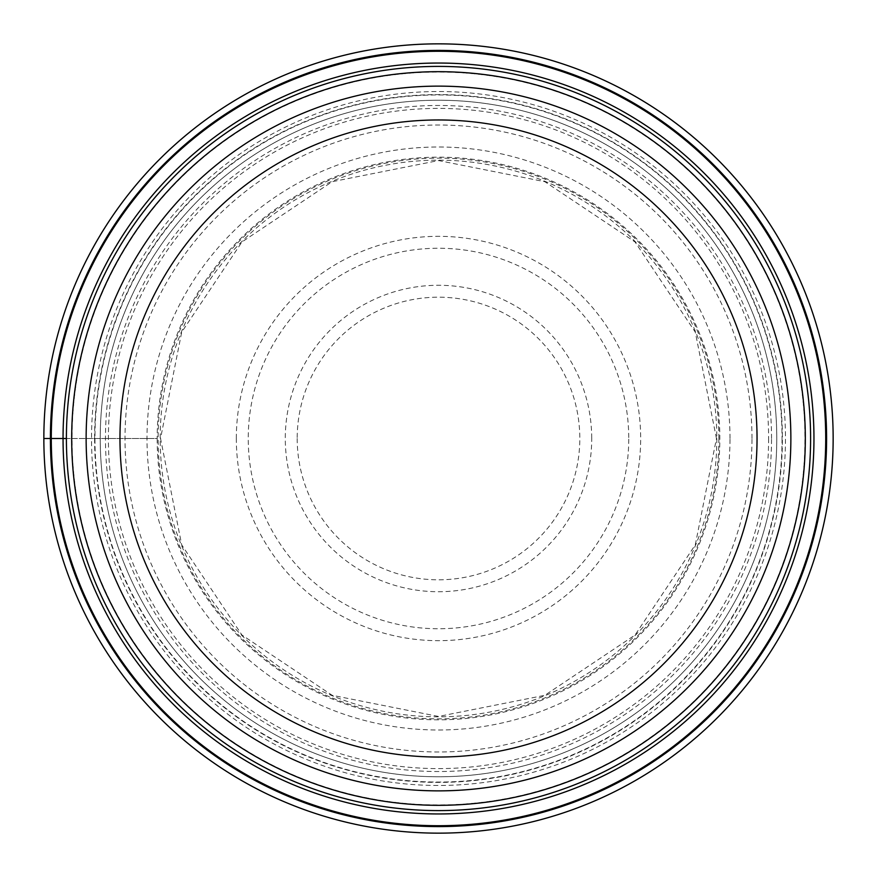 <?xml version="1.0" encoding="UTF-8"?>
<svg xmlns="http://www.w3.org/2000/svg" width="877" height="877" viewBox="0 0 877 877"><rect width="100%" height="100%" fill="white"/><g stroke="black" fill="none" stroke-linecap="round" stroke-linejoin="round"><path stroke-width="0.66" stroke-dasharray="4.38 3.29" d="M771.53 438.5A333.03 333.03 0 0 0 438.5 105.47A333.03 333.03 0 0 0 105.47 438.5A333.03 333.03 0 0 0 438.5 771.53A333.03 333.03 0 0 0 771.53 438.5M43.85 438.5A394.65 394.65 0 0 0 438.5 833.15A394.65 394.65 0 0 0 833.15 438.5A394.65 394.65 0 0 0 438.5 43.85A394.65 394.65 0 0 0 43.85 438.5L72.035 438.5A366.465 366.465 0 0 1 438.5 72.035A366.465 366.465 0 0 1 804.965 438.5A366.465 366.465 0 0 1 438.5 804.965A366.465 366.465 0 0 1 72.035 438.5L157.18 438.5A281.32 281.32 0 0 0 438.5 719.82A281.32 281.32 0 0 0 719.82 438.5A281.32 281.32 0 0 0 438.5 157.18A281.32 281.32 0 0 0 157.18 438.5L91.526 438.5A346.974 346.974 0 0 1 438.5 91.526A346.974 346.974 0 0 1 785.474 438.5A346.974 346.974 0 0 1 438.5 785.474A346.974 346.974 0 0 1 91.526 438.5L66.4 438.5A372.1 372.1 0 0 0 438.292 810.6A372.1 372.1 0 0 0 810.6 438.5A372.1 372.1 0 0 0 438.708 66.4A372.1 372.1 0 0 0 66.4 438.5A372.1 372.1 0 0 0 438.292 810.6A372.1 372.1 0 0 0 810.6 438.5A372.1 372.1 0 0 0 438.708 66.4A372.1 372.1 0 0 0 66.4 438.5M776.77 438.5A338.27 338.27 0 0 0 438.292 100.23A338.27 338.27 0 0 0 100.23 438.917A338.27 338.27 0 0 0 438.708 776.77A338.27 338.27 0 0 0 776.77 438.5A338.27 338.27 0 0 1 438.719 776.77A338.27 338.27 0 0 1 100.23 438.5A338.27 338.27 0 0 1 438.281 100.23A338.27 338.27 0 0 1 776.77 438.5A338.27 338.27 0 0 1 438.719 776.77A338.27 338.27 0 0 1 100.23 438.5A338.27 338.27 0 0 1 438.281 100.23A338.27 338.27 0 0 1 776.77 438.5A338.27 338.27 0 0 1 438.708 776.77A338.27 338.27 0 0 1 100.23 438.5M86.132 438.5A352.368 352.368 0 0 0 438.5 790.868A352.368 352.368 0 0 0 790.868 438.5A352.368 352.368 0 0 0 438.5 86.132A352.368 352.368 0 0 0 86.132 438.5M297.193 438.5L297.193 438.873A141.307 141.307 0 0 0 438.686 579.807A141.307 141.307 0 0 0 579.807 438.5L579.807 438.127A141.307 141.307 0 0 0 438.314 297.193A141.307 141.307 0 0 0 297.193 438.5M768.603 438.5A330.103 330.103 0 0 1 438.5 768.603A330.103 330.103 0 0 1 108.397 438.5A330.103 330.103 0 0 1 438.5 108.397A330.103 330.103 0 0 1 768.603 438.5M751.984 438.5A313.484 313.484 0 0 0 438.5 125.016A313.484 313.484 0 0 0 125.016 438.5A313.484 313.484 0 0 0 438.5 751.984A313.484 313.484 0 0 0 751.984 438.5M716.827 438.5A278.327 278.327 0 0 1 438.5 716.827A278.327 278.327 0 0 1 160.173 438.5A278.327 278.327 0 0 1 438.5 160.173A278.327 278.327 0 0 1 716.827 438.5M718.866 438.5A280.366 280.366 0 0 0 438.5 158.134A280.366 280.366 0 0 0 158.134 438.5A280.366 280.366 0 0 0 438.5 718.866A280.366 280.366 0 0 0 718.866 438.5M729.993 438.5A291.493 291.493 0 0 0 438.5 147.007A291.493 291.493 0 0 0 147.007 438.5A291.493 291.493 0 0 0 438.5 729.993A291.493 291.493 0 0 0 729.993 438.5M782.054 438.5A343.554 343.554 0 0 1 438.708 782.054A343.554 343.554 0 0 1 94.946 438.5A343.554 343.554 0 0 1 438.292 94.946A343.554 343.554 0 0 1 782.054 438.5A343.554 343.554 0 0 0 438.281 94.946A343.554 343.554 0 0 0 94.946 438.938A343.554 343.554 0 0 0 438.719 782.054A343.554 343.554 0 0 0 782.054 438.5M94.595 438.5A343.905 343.905 0 0 0 438.5 782.405A343.905 343.905 0 0 0 782.405 438.5A343.905 343.905 0 0 0 438.5 94.595A343.905 343.905 0 0 0 94.595 438.5M236.33 438.5A202.17 202.17 0 0 1 438.5 236.33A202.17 202.17 0 0 1 640.67 438.5A202.17 202.17 0 0 1 438.5 640.67A202.17 202.17 0 0 1 236.33 438.5M628.754 439.18A190.254 190.254 0 0 1 438.16 628.754A190.254 190.254 0 0 1 248.246 437.82A190.254 190.254 0 0 1 438.84 248.246A190.254 190.254 0 0 1 628.754 439.18M591.712 438.094A153.223 153.223 0 0 0 438.303 285.277A153.223 153.223 0 0 0 285.277 438.5A153.223 153.223 0 0 0 285.288 438.906A153.223 153.223 0 0 0 438.697 591.723A153.223 153.223 0 0 0 591.723 438.5A153.223 153.223 0 0 0 591.712 438.094M716.454 438.5L695.297 332.131L635.047 241.964L544.869 181.703L438.511 160.546L332.142 181.703L241.964 241.953L181.703 332.131L160.546 438.5L181.703 544.869L241.964 635.047L332.142 695.297L438.511 716.454L544.869 695.297L635.047 635.036L695.297 544.869L716.454 438.5"/><path stroke-width="1.32" d="M43.85 438.5A394.65 394.65 0 0 1 438.5 43.85A394.65 394.65 0 0 1 833.15 438.5A394.65 394.65 0 0 1 438.5 833.15A394.65 394.65 0 0 1 43.85 438.5A394.65 394.65 0 0 1 438.5 43.85A394.65 394.65 0 0 1 833.15 438.5A394.65 394.65 0 0 1 438.5 833.15A394.65 394.65 0 0 1 43.85 438.5L66.4 438.5A372.1 372.1 0 0 1 438.719 66.4A372.1 372.1 0 0 1 810.6 438.938A372.1 372.1 0 0 1 438.281 810.6A372.1 372.1 0 0 1 66.4 438.062A372.1 372.1 0 0 1 438.719 66.4A372.1 372.1 0 0 1 810.6 438.938A372.1 372.1 0 0 1 438.281 810.6A372.1 372.1 0 0 1 66.4 438.5M825.717 438.5A387.217 387.217 0 0 0 438.5 51.283A387.217 387.217 0 0 0 51.283 438.5A387.217 387.217 0 0 0 438.5 825.717A387.217 387.217 0 0 0 825.717 438.5M86.132 438.5A352.368 352.368 0 0 1 438.5 86.132A352.368 352.368 0 0 1 790.868 438.5A352.368 352.368 0 0 1 438.5 790.868A352.368 352.368 0 0 1 86.132 438.5M119.963 438.5A318.537 318.537 0 0 1 438.5 119.963A318.537 318.537 0 0 1 757.037 438.5A318.537 318.537 0 0 1 438.5 757.037A318.537 318.537 0 0 1 119.963 438.5M826.594 438.5A388.094 388.094 0 0 1 438.5 826.594A388.094 388.094 0 0 1 50.406 438.5A388.094 388.094 0 0 1 438.5 50.406A388.094 388.094 0 0 1 826.594 438.5M813.955 438.5A375.455 375.455 0 0 1 438.5 813.955A375.455 375.455 0 0 1 63.045 438.5A375.455 375.455 0 0 1 438.5 63.045A375.455 375.455 0 0 1 813.955 438.5M805.316 438.928A366.816 366.816 0 0 0 438.719 71.684A366.816 366.816 0 0 0 71.684 438.5A366.816 366.816 0 0 0 438.281 805.316A366.816 366.816 0 0 0 805.316 438.928"/></g></svg>
